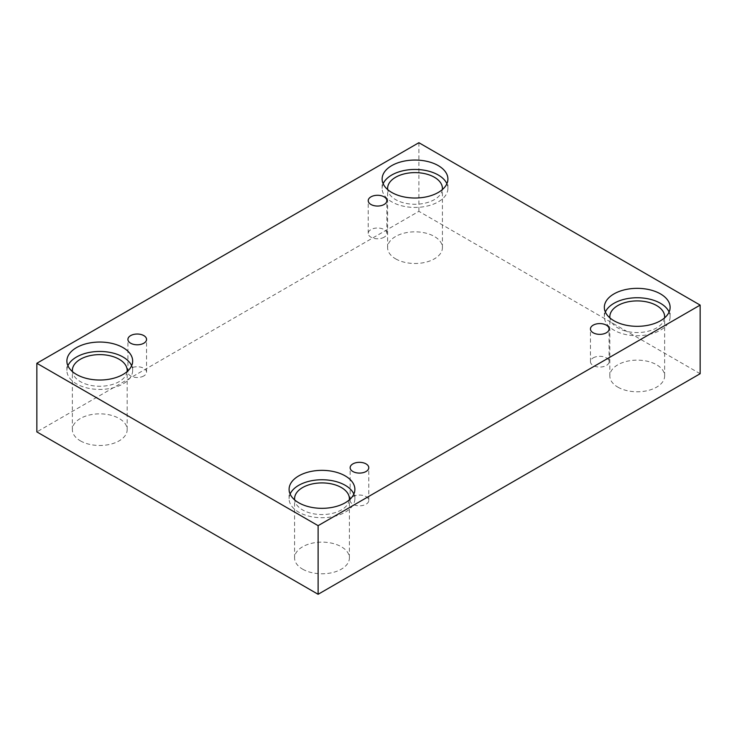 <?xml version="1.0" encoding="UTF-8"?>
<svg xmlns="http://www.w3.org/2000/svg" width="737" height="737" viewBox="0 0 737 737"><rect width="100%" height="100%" fill="white"/><g stroke="black" fill="none" stroke-linecap="round" stroke-linejoin="round"><path stroke-width="0.55" stroke-dasharray="3.69 2.76" d="M384.134 237.194A9.314 5.38 180 0 1 373.981 238.364A9.314 5.38 180 0 1 368.224 233.389A9.314 5.38 180 0 1 370.951 229.585A9.314 5.38 180 0 1 381.112 228.424A9.314 5.38 180 0 1 386.861 233.389A9.314 5.38 180 0 1 384.134 237.194M143.826 375.934A9.314 5.38 180 0 1 133.673 377.104A9.314 5.38 180 0 1 127.916 372.13A9.314 5.38 180 0 1 130.652 368.325A9.314 5.38 180 0 1 140.804 367.164A9.314 5.38 180 0 1 146.552 372.13A9.314 5.38 180 0 1 143.826 375.934M700.15 373.723L418.883 211.335L36.85 431.9M418.883 142.711L418.883 211.335M80.388 440.855A27.407 15.827 0 0 0 110.255 444.282A27.407 15.827 0 0 0 127.179 429.662A27.407 15.827 0 0 0 119.145 418.478A27.407 15.827 0 0 0 89.278 415.051A27.407 15.827 0 0 0 72.364 429.662A27.407 15.827 0 0 0 80.388 440.855M395.631 258.853A27.407 15.827 0 0 0 425.498 262.28A27.407 15.827 0 0 0 442.421 247.66A27.407 15.827 0 0 0 434.388 236.476A27.407 15.827 0 0 0 404.521 233.039A27.407 15.827 0 0 0 387.607 247.66A27.407 15.827 0 0 0 395.631 258.853M617.855 387.146A27.407 15.827 0 0 0 647.722 390.582A27.407 15.827 0 0 0 664.636 375.962A27.407 15.827 0 0 0 656.612 364.769A27.407 15.827 0 0 0 626.745 361.342A27.407 15.827 0 0 0 609.821 375.962A27.407 15.827 0 0 0 617.855 387.146M302.612 569.148A27.407 15.827 0 0 0 332.479 572.585A27.407 15.827 0 0 0 349.393 557.964A27.407 15.827 0 0 0 341.369 546.771A27.407 15.827 0 0 0 311.502 543.344A27.407 15.827 0 0 0 294.579 557.964A27.407 15.827 0 0 0 302.612 569.148M349.32 499.898A27.407 15.827 180 0 1 321.986 514.564A27.407 15.827 180 0 1 294.653 499.898M290.12 494.039A32.889 18.987 0 0 0 289.097 498.737A32.889 18.987 0 0 0 321.986 517.724A32.889 18.987 0 0 0 354.875 498.737A32.889 18.987 0 0 0 353.852 494.039M664.562 317.896A27.407 15.827 180 0 1 637.229 332.553A27.407 15.827 180 0 1 609.895 317.896M605.363 312.037A32.889 18.987 0 0 0 604.34 316.735A32.889 18.987 0 0 0 637.229 335.722A32.889 18.987 0 0 0 670.117 316.735A32.889 18.987 0 0 0 669.095 312.037M442.347 189.593A27.407 15.827 180 0 1 415.014 204.26A27.407 15.827 180 0 1 387.68 189.593M383.148 183.734A32.889 18.987 0 0 0 382.125 188.432A32.889 18.987 0 0 0 415.014 207.419A32.889 18.987 0 0 0 447.903 188.432A32.889 18.987 0 0 0 446.88 183.734M127.105 371.605A27.407 15.827 180 0 1 99.771 386.262A27.407 15.827 180 0 1 72.438 371.605M67.905 365.736A32.889 18.987 0 0 0 66.883 370.435A32.889 18.987 0 0 0 99.771 389.431A32.889 18.987 0 0 0 132.66 370.435A32.889 18.987 0 0 0 131.637 365.736M593.174 357.887A9.314 5.38 180 0 1 603.327 356.717A9.314 5.38 180 0 1 609.084 361.692A9.314 5.38 180 0 1 606.348 365.497A9.314 5.38 180 0 1 596.196 366.658A9.314 5.38 180 0 1 590.448 361.692A9.314 5.38 180 0 1 593.174 357.887M352.866 496.627A9.314 5.38 180 0 1 363.019 495.457A9.314 5.38 180 0 1 368.776 500.432A9.314 5.38 180 0 1 366.049 504.237A9.314 5.38 180 0 1 355.888 505.398A9.314 5.38 180 0 1 350.139 500.432A9.314 5.38 180 0 1 352.866 496.627M386.861 233.389L386.861 200.667M368.224 233.389L368.224 200.667M349.393 557.964L349.393 498.737M294.579 557.964L294.579 498.737M354.875 498.737L354.875 489.34M289.097 498.737L289.097 489.34M664.636 375.962L664.636 316.735M609.821 375.962L609.821 316.735M670.117 316.735L670.117 307.338M604.34 316.735L604.34 307.338M442.421 247.66L442.421 188.432M387.607 247.66L387.607 188.432M447.903 188.432L447.903 179.036M382.125 188.432L382.125 179.036M127.179 429.662L127.179 370.435M72.364 429.662L72.364 370.435M132.66 370.435L132.66 361.038M66.883 370.435L66.883 361.038M609.084 361.692L609.084 328.969M590.448 361.692L590.448 328.969M368.776 500.432L368.776 467.709M350.139 500.432L350.139 467.709M146.552 372.13L146.552 339.407M127.916 372.13L127.916 339.407"/><path stroke-width="1.11" d="M318.117 594.289L700.15 373.723L700.15 305.1L418.883 142.711L36.85 363.277L36.85 431.9L318.117 594.289L318.117 525.665L700.15 305.1M370.951 196.862A9.314 5.38 180 0 1 381.112 195.701A9.314 5.38 180 0 1 386.861 200.667A9.314 5.38 180 0 1 377.547 206.047A9.314 5.38 180 0 1 368.224 200.667A9.314 5.38 180 0 1 370.951 196.862M36.85 363.277L318.117 525.665M130.652 335.602A9.314 5.38 180 0 1 140.804 334.441A9.314 5.38 180 0 1 146.552 339.407A9.314 5.38 180 0 1 137.239 344.787A9.314 5.38 180 0 1 127.916 339.407A9.314 5.38 180 0 1 130.652 335.602M352.866 463.905A9.314 5.38 180 0 1 363.019 462.735A9.314 5.38 180 0 1 368.776 467.709A9.314 5.38 180 0 1 359.453 473.09A9.314 5.38 180 0 1 350.139 467.709A9.314 5.38 180 0 1 352.866 463.905M593.174 325.164A9.314 5.38 180 0 1 603.327 323.994A9.314 5.38 180 0 1 609.084 328.969A9.314 5.38 180 0 1 599.761 334.349A9.314 5.38 180 0 1 590.448 328.969A9.314 5.38 180 0 1 593.174 325.164M76.51 347.615A32.889 18.987 180 0 1 112.356 343.497A32.889 18.987 180 0 1 132.66 361.038A32.889 18.987 180 0 1 99.771 380.025A32.889 18.987 180 0 1 66.883 361.038A32.889 18.987 180 0 1 76.51 347.615M391.752 165.613A32.889 18.987 180 0 1 427.598 161.495A32.889 18.987 180 0 1 447.903 179.036A32.889 18.987 180 0 1 415.014 198.023A32.889 18.987 180 0 1 382.125 179.036A32.889 18.987 180 0 1 391.752 165.613M613.976 293.906A32.889 18.987 180 0 1 649.813 289.788A32.889 18.987 180 0 1 670.117 307.338A32.889 18.987 180 0 1 637.229 326.325A32.889 18.987 180 0 1 604.34 307.338A32.889 18.987 180 0 1 613.976 293.906M298.734 475.909A32.889 18.987 180 0 1 334.57 471.8A32.889 18.987 180 0 1 354.875 489.34A32.889 18.987 180 0 1 321.986 508.327A32.889 18.987 180 0 1 289.097 489.34A32.889 18.987 180 0 1 298.734 475.909M294.653 499.898A27.407 15.827 180 0 1 294.579 498.737A27.407 15.827 180 0 1 311.502 484.117A27.407 15.827 180 0 1 341.369 487.544A27.407 15.827 180 0 1 349.393 498.737A27.407 15.827 180 0 1 349.32 499.898M353.852 494.039A32.889 18.987 0 0 0 330.683 480.423A32.889 18.987 0 0 0 298.734 485.314A32.889 18.987 0 0 0 290.12 494.039M609.895 317.896A27.407 15.827 180 0 1 609.821 316.735A27.407 15.827 180 0 1 626.745 302.115A27.407 15.827 180 0 1 656.612 305.542A27.407 15.827 180 0 1 664.636 316.735A27.407 15.827 180 0 1 664.562 317.896M669.095 312.037A32.889 18.987 0 0 0 645.925 298.421A32.889 18.987 0 0 0 613.976 303.303A32.889 18.987 0 0 0 605.363 312.037M387.68 189.593A27.407 15.827 180 0 1 387.607 188.432A27.407 15.827 180 0 1 404.521 173.821A27.407 15.827 180 0 1 434.388 177.249A27.407 15.827 180 0 1 442.421 188.432A27.407 15.827 180 0 1 442.347 189.593M446.88 183.734A32.889 18.987 0 0 0 423.711 170.127A32.889 18.987 0 0 0 391.752 175.01A32.889 18.987 0 0 0 383.148 183.734M72.438 371.605A27.407 15.827 180 0 1 72.364 370.435A27.407 15.827 180 0 1 89.278 355.824A27.407 15.827 180 0 1 119.145 359.251A27.407 15.827 180 0 1 127.179 370.435A27.407 15.827 180 0 1 127.105 371.605M131.637 365.736A32.889 18.987 0 0 0 108.468 352.129A32.889 18.987 0 0 0 76.51 357.012A32.889 18.987 0 0 0 67.905 365.736"/></g></svg>
